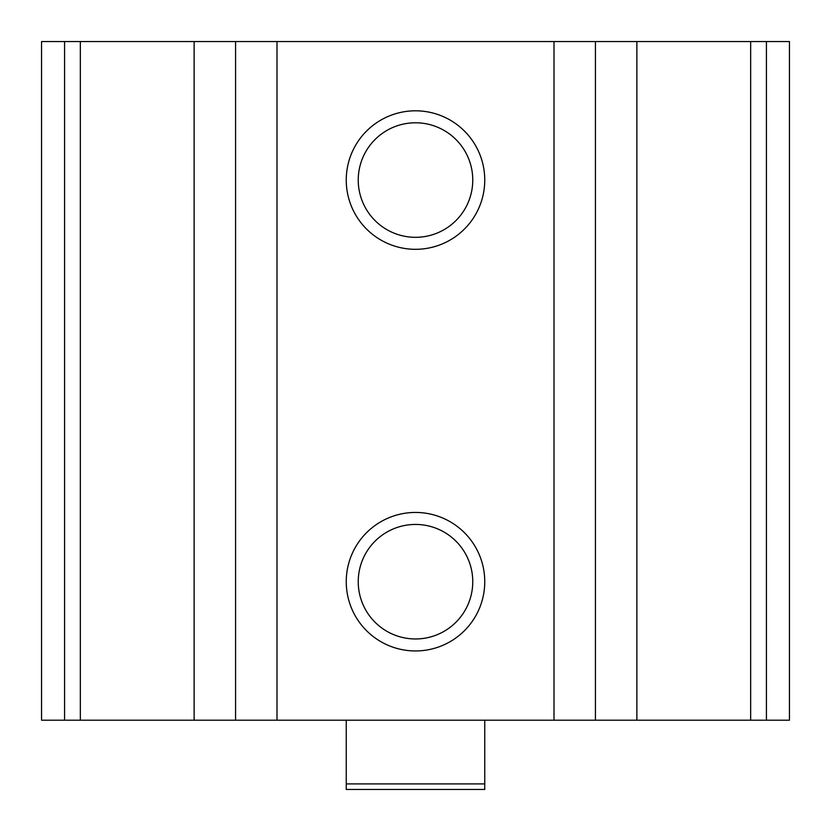 <?xml version="1.0" encoding="UTF-8"?>
<svg xmlns="http://www.w3.org/2000/svg" width="831" height="831" viewBox="0 0 831 831"><rect width="100%" height="100%" fill="white"/><g stroke="black" fill="none" stroke-linecap="round" stroke-linejoin="round"><path stroke-width="1.25" d="M64.579 720.197L789.45 720.197L789.45 41.55L41.55 41.55L41.55 720.197L64.579 720.197L64.579 41.55M415.5 110.803A69.253 69.253 0 0 1 475.477 214.678A69.253 69.253 0 0 1 355.523 214.678A69.253 69.253 0 0 1 415.5 110.803M415.5 512.447A69.253 69.253 0 0 1 475.477 616.322A69.253 69.253 0 0 1 355.523 616.322A69.253 69.253 0 0 1 415.5 512.447M415.5 524.444A57.256 57.256 0 0 1 465.09 610.328A57.256 57.256 0 0 1 365.91 610.328A57.256 57.256 0 0 1 415.5 524.444M415.5 122.791A57.256 57.256 0 0 1 465.09 208.674A57.256 57.256 0 0 1 365.91 208.674A57.256 57.256 0 0 1 415.5 122.791M484.753 783.913L346.247 783.913L346.247 789.45L484.753 789.45L484.753 720.197M346.247 783.913L346.247 720.197M766.421 720.197L766.421 41.55M750.663 720.197L750.663 41.55M636.868 720.197L636.868 41.55M595.432 720.197L595.432 41.55M553.997 720.197L553.997 41.55M277.003 720.197L277.003 41.55M235.568 720.197L235.568 41.55M194.132 720.197L194.132 41.55M80.337 720.197L80.337 41.55"/></g></svg>
